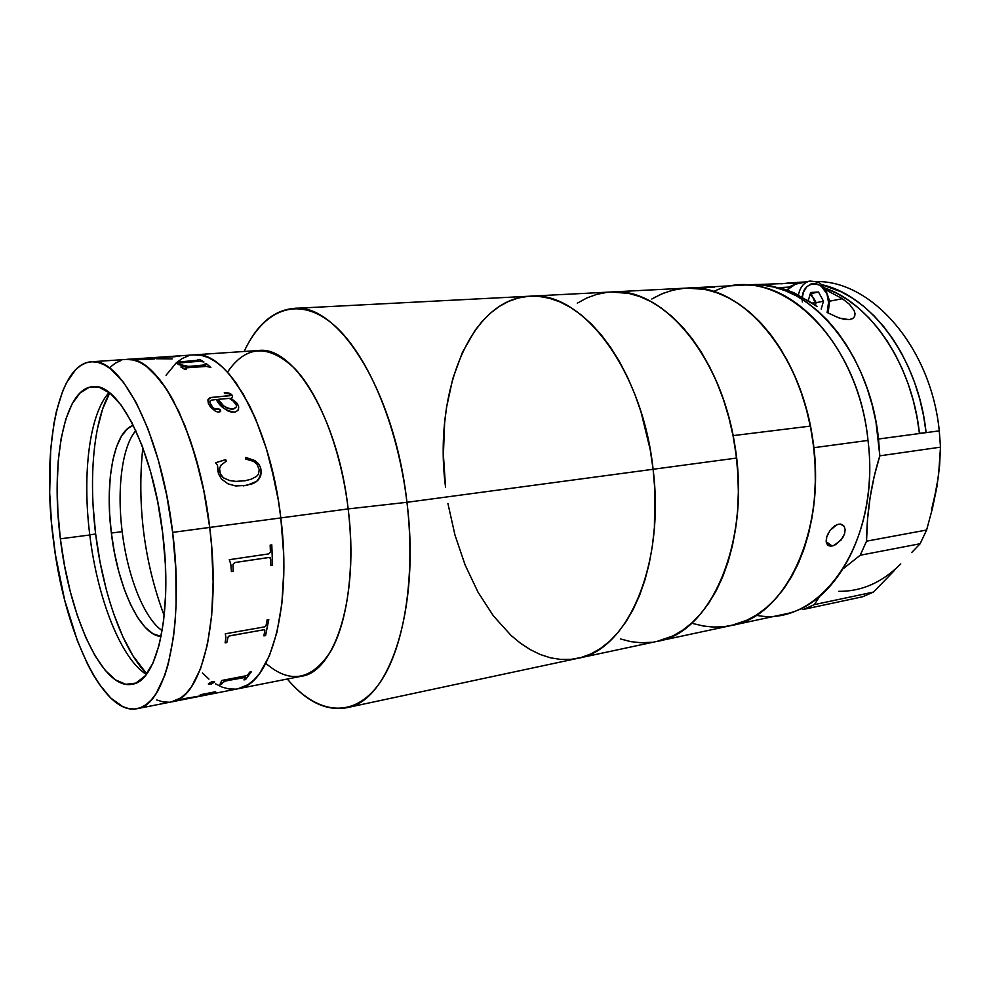 <?xml version="1.0" encoding="UTF-8"?>
<svg xmlns="http://www.w3.org/2000/svg" width="990" height="990" viewBox="0 0 990 990"><rect width="100%" height="100%" fill="white"/><g stroke="black" fill="none" stroke-linecap="round" stroke-linejoin="round"><path stroke-width="1.49" d="M406.952 502.301L653.103 469.272C642.584 369.047 581.402 290.367 530.083 296.183C581.402 290.367 642.584 369.047 653.103 469.272L650.232 449.757L641.025 411.989L634.813 394.206L627.648 377.45L619.629 361.907L610.855 347.75L601.462 335.14L591.55 324.163L581.254 314.944L570.71 307.519L560.031 301.95L549.326 298.238L538.721 296.356L530.021 296.196L538.721 296.356L549.326 298.238L560.031 301.95L570.71 307.519L581.254 314.944L591.55 324.163L601.462 335.14L610.855 347.75L619.629 361.907L627.648 377.45L634.813 394.206L641.025 411.989L650.232 449.757L653.103 469.272L406.952 502.301C397.51 422.879 365.916 350.769 331.551 323.062C297.062 295.267 263.488 309.981 244.122 351.487C256.645 324.708 273.19 310.353 293.745 308.41C338.06 302.42 394.589 390.604 406.952 502.301L348.171 508.91L406.952 502.301C420.577 609.63 389.07 701.935 346.413 707.776C326.057 711.228 306.356 701.65 287.31 679.029C316.07 713.233 351.289 719.433 377.277 686.305C403.14 653.239 416.184 579.769 406.952 502.301M227.477 372.19C245.916 345.052 268.352 343.852 294.772 368.565C319.473 394.441 341.055 449.633 348.171 508.91C338.048 418.089 293.461 345.287 258.378 350.522L194.102 354.853M280.826 517.918L348.171 508.91L280.826 517.918L283.61 553.546L283.808 570.871L281.878 603.516L276.965 632.239L269.391 655.85L259.603 673.472L254.034 679.87L248.106 684.61L238.021 688.768L248.106 684.61L254.034 679.87L259.603 673.472L269.391 655.85L276.965 632.239L281.878 603.516L283.808 570.871L283.61 553.546L280.826 517.918C292.31 607.687 270.183 685.068 238.095 688.743C270.183 685.068 292.31 607.687 280.826 517.918C270.282 424.599 227.18 349.643 194.065 354.865C227.18 349.643 270.282 424.599 280.826 517.918L278.289 500.061L280.826 517.918L209.719 527.423C198.718 431.479 157.348 354.234 126.448 359.42C157.348 354.234 198.718 431.479 209.719 527.423L203.841 490.966L199.918 473.356L190.377 440.451L178.992 411.865L166.37 388.822L153.116 372.153L146.446 366.362L139.85 362.315L133.378 359.989L126.423 359.42L133.378 359.989L139.85 362.315L146.446 366.362L159.786 379.653L166.37 388.822L172.804 399.589L184.883 425.539L195.414 456.452L203.841 490.966L209.719 527.423L172.656 532.385L280.826 517.918M611.04 292.001L628.873 293.411L639.899 296.604L650.9 301.579L661.753 308.336L672.359 316.85L682.568 327.046L692.258 338.84L701.304 352.143L709.595 366.807L716.995 382.685L723.43 399.576L728.788 417.297L733.021 435.637C753.811 534.872 712.812 633.117 657.224 641.347C708.11 633.142 748.093 550.601 736.498 458.073L653.103 469.272C665.206 565.525 626.979 650.628 577.838 658.313C626.979 650.628 665.206 565.525 653.103 469.272L654.761 488.874L654.402 527.398L652.41 545.824L649.242 563.409L644.96 579.93L639.639 595.225L633.34 609.11L626.187 621.485L618.255 632.214L609.667 641.223L600.522 648.462L590.943 653.907L581.031 657.546L570.908 659.377L560.662 659.439L550.403 657.793L540.231 654.489L530.219 649.601L520.48 643.228L511.063 635.432L493.515 616.04L478.059 592.255L465.114 564.968L454.979 535.07L447.913 503.477L454.979 535.07L465.114 564.968L478.059 592.255L493.515 616.04L511.063 635.432L520.48 643.228L530.219 649.601L540.231 654.489L550.403 657.793L560.662 659.439L570.908 659.377L581.031 657.546L590.943 653.907L600.522 648.462L609.667 641.223L618.255 632.214L626.187 621.485L633.34 609.11L639.639 595.225L644.96 579.93L649.242 563.409L652.41 545.824L654.402 527.398L654.761 488.874L653.103 469.272L736.498 458.073C726.573 361.734 664.352 286.246 611.164 292.001C659.872 287.335 716.871 348.963 733.021 435.637L810.352 426.108C794.549 342.701 736.795 283.474 686.713 288.09C741.411 282.422 804.338 354.964 813.731 447.715L868.007 440.426C858.986 350.2 795.712 279.724 740.074 285.33L686.788 288.09M445.574 487.34L443.396 454.93L444.609 423.138L446.478 407.769L452.776 378.663L462.355 352.539L475.052 330.351L482.476 321.02L490.57 313.026L499.269 306.467L508.514 301.43L518.216 298.015L528.326 296.307L518.216 298.015L508.514 301.43L499.269 306.467L490.57 313.026L482.476 321.02L475.052 330.351L462.355 352.539L452.776 378.663L446.478 407.769L444.609 423.138L443.396 454.93L445.574 487.34C433.298 394.243 469.31 298.881 530.083 296.183L293.745 308.41M235.472 689.127L228.9 688.941L222.255 687.171L215.572 683.867L222.255 687.171L228.9 688.941L235.472 689.127M208.952 679.115L202.43 672.99L208.952 679.115M166.048 375.272L176.393 362.711L182.185 358.553L188.323 355.893L182.185 358.553L176.393 362.711L166.048 375.272M194.04 354.865L201.465 355.373L208.346 357.6L215.35 361.511L222.404 367.104L229.42 374.368L243.057 393.711L255.618 418.894L266.459 448.928L275.01 482.464L278.289 500.061L271.05 465.35L266.459 448.928L255.618 418.894L249.517 405.628L236.338 383.266L229.42 374.368L222.404 367.104L215.35 361.511L208.346 357.6L201.465 355.373L194.77 354.816L91.352 361.783C121.003 356.61 161.407 435.068 172.656 532.385C184.685 626.014 165.949 705.808 137.066 708.692C102.576 716.042 63.806 630.147 53.262 539.228C41.691 451.18 57.21 363.59 91.328 361.783M238.169 688.731L301.331 676.269C335.251 672.123 359.333 596.277 348.171 508.91C355.088 566.664 347.626 622.401 330.487 651.729C311.528 680.353 289.983 684.226 265.865 663.35M109.135 392.498C89.372 413.659 82.096 474.383 89.793 534.984L60.378 538.82C50.416 462.887 63.954 388.29 92.812 386.694C118.491 382.115 153.054 449.794 162.669 532.954L157.682 501.633L150.641 471.933L141.904 445.203L131.917 422.656L121.176 405.157L110.175 393.302L99.371 387.375L89.199 387.35L80.042 392.968L72.171 403.772L65.823 419.166L61.145 438.446L58.249 460.857L57.16 485.595L57.89 511.855L60.378 538.82L64.548 565.674L70.278 591.587L77.418 615.768L85.759 637.436L95.065 655.801L105.064 670.156L115.422 679.845L125.792 684.3L135.766 683.125L144.936 676.096L152.881 663.251L159.192 644.886L163.536 621.633L165.639 594.396L165.367 564.374L162.669 532.954C172.978 612.996 157.076 681.863 132.054 684.251C102.836 690.426 69.473 617.265 60.378 538.82L89.793 534.984C97.317 597.948 120.78 658.536 146.31 674.413M156.754 699.98L163.004 701.91L169.166 702.219L163.004 701.91L156.754 699.98M171.542 701.885L180.947 697.814L186.442 693.062L191.59 686.602L200.574 668.72L207.405 644.639L211.699 615.26L213.135 581.798L211.6 545.824L209.719 527.423L211.6 545.824L213.135 581.798L211.699 615.26L207.405 644.639L200.574 668.72L191.59 686.602L186.442 693.062L180.947 697.814L171.542 701.885M121.089 360.447L115.385 363.12L110.026 367.352L115.385 363.12L121.089 360.447M171.604 701.873C201.626 698.705 221.562 619.728 209.719 527.423C221.562 619.728 201.626 698.705 171.604 701.873L137.066 708.692M172.656 532.385L175.812 569.473L176.084 604.865L175.131 621.374L173.498 636.842L168.263 663.993L164.761 675.415L156.222 693.446L151.297 699.93L146.037 704.682L140.493 707.714L134.714 709.013L128.787 708.642L122.76 706.625L110.645 697.95L98.802 683.607L93.109 674.524L87.627 664.327L77.443 640.926L64.635 600.002L55.428 554.759L51.579 523.673L49.686 492.909L50.7 449.324L53.967 423.312L56.368 411.568L62.667 391.137L66.528 382.672L75.587 369.765L80.71 365.496L86.18 362.798L91.959 361.746L97.998 362.389L104.235 364.765L110.62 368.886L123.552 382.4L136.224 402.645L148.03 428.992L158.388 460.375L166.753 495.408L172.656 532.385M135.816 430.638C122.055 446.502 116.783 488.961 122.191 531.642L111.363 533.053C104.668 481.511 113.912 431.281 133.279 425.329L127.747 428.522L121.597 435.922L116.56 446.7L112.761 460.412L110.311 476.499L109.259 494.381L109.605 513.451L111.363 533.053L114.432 552.581L118.726 571.366L124.134 588.815L130.457 604.308L137.536 617.29L145.109 627.239L152.93 633.736L161.123 636.446C140.172 635.741 117.55 586.427 111.363 533.053L122.191 531.642C127.475 576.056 144.082 618.465 162.199 630.655M97.292 429.301L102.601 409.093L109.704 392.943C93.58 420.899 88.568 477.675 95.646 534.031L89.781 534.798L95.646 534.031C102.75 592.824 122.921 650.046 146.743 673.831L132.969 655.826L122.834 636.681L113.813 614.134M106.14 588.951L100.027 561.974L95.646 534.031L93.109 505.94M143.575 531.37C140.172 503.378 139.924 475.485 142.832 447.678C139.924 475.485 140.172 503.378 143.575 531.37C147.188 560.526 154.081 588.617 164.229 615.656C154.081 588.617 147.188 560.526 143.575 531.37L143.575 531.37M141.657 358.739L135.828 360.273M177.792 356.264L141.892 358.801L175.242 356.685M179.141 356.214L179.92 356.041M188.409 366.387L204.881 365.186L205.672 364.642L204.918 363.974L206.564 363.85L210.87 367.439L206.403 366.399L186.355 367.835L185.353 368.218L186.392 369.221L184.697 369.344L180.972 367.104L186.046 366.548L178.361 364.493L176.863 363.169L177.519 362.34L198.062 360.41L198.792 360.15L198.025 359.543L199.671 359.432L203.94 361.981L199.473 361.276L179.833 362.934L179.202 363.775L181.096 364.827L188.409 366.387M237.377 403.697L238.738 407.026L237.984 410.367L235.187 412.05L231.375 412.063L228.282 411.184L223.158 407.769L216.327 399.477L211.204 400.22L209.967 401.099L209.892 402.67L212.875 407.608L214.83 408.882L218.567 408.821L220.386 409.872L220.498 411.605L218.097 412.137L215.535 411.296L210.462 407.063L208.346 403.388L207.875 399.849L209.41 398.079L211.538 397.423L229.965 395.715L229.111 393.772L224.73 393.463L224.285 392.708L227.613 392.696L231.635 394.416L232.601 396.99L231.017 398.228L237.377 403.697M260.382 467.082L261.224 471.933L260.716 475.546L256.732 481.313L246.844 485.348L235.62 485.954L228.047 483.85L221.513 479.073L218.493 473.826L217.515 465.337L215.56 462.775L225.584 459.62L226.463 461.018L220.869 465.275L219.545 468.579L220.349 473.913L223.493 477.824L229.556 480.496L235.929 481.4L245.273 480.682L251.213 479.197L256.509 476.438L258.427 474.198L259.256 469.743L257.066 464.298L253.688 461.427L245.433 458.952L245.768 457.43L254.913 460.585L258.613 463.877L260.382 467.082M156.222 358.751L172.26 358.875M155.653 358.343L154.267 358.875M135.853 360.397L140.716 358.801M154.279 358.986L138.959 359.679M198.223 359.642L199.671 359.543L203.779 361.993L199.671 359.432L203.94 361.981M186.269 369.221L185.34 368.193M185.576 366.585L180.898 367.03M198.792 360.15L179.846 361.894L176.839 363.07M179.103 363.59L181.096 364.939L188.409 366.498L205.697 364.827M210.87 367.439L206.564 363.85L210.746 367.451L206.564 363.974L205.054 364.072M231.017 398.228L237.86 404.712L231.017 398.228M236.387 405.281L233.281 401.123L229.333 398.376L218.035 399.341L223.505 405.69L227.539 408.288L231.153 409.13L234.383 408.61L236.387 406.927L236.387 405.281M218.035 399.341L218.01 399.428C220.708 404.786 225.472 408.041 232.304 409.179L232.328 409.093C225.472 407.93 220.708 404.675 218.035 399.341M238.578 409.303L238.38 405.9L236.734 402.881L230.979 398.327M220.708 411.283L219.087 409.031L215.981 409.303L212.85 407.694L210.548 404.44L209.831 401.433M207.851 399.948L210.734 397.658L230.324 395.468M232.588 396.99L232.155 395.233L229.853 393.339L224.334 392.807M236.4 406.89L233.38 409.019L227.502 408.375L223.468 405.776L218.01 399.428M216.327 399.477C219.644 406.506 225.671 410.726 234.432 412.162M217.515 465.337L217.924 471.933M215.61 462.8L225.547 459.682L215.61 462.8M225.584 459.62L215.56 462.775M259.095 478.764L261.174 471.97L260.333 467.119L258.576 463.926L254.876 460.635L245.755 457.491M243.218 485.904L252.24 483.813C259.194 481.165 262.028 475.967 260.729 468.221L260.679 468.27C261.954 474.235 260.321 478.826 255.754 482.031L256.682 481.35M226.401 461.043L225.547 459.682M251.163 479.222L245.223 480.719L235.88 481.425L229.507 480.534L223.455 477.861L221.104 475.435L219.582 471.45L219.508 468.617L221.463 464.533M269.899 557.593L268.785 557.494L269.899 557.593M268.835 557.519L269.688 557.519L270.777 559.597L270.357 557.939L268.835 557.519L234.865 562.555L233.046 564.387L234.803 562.53L268.785 557.494M270.889 565.562L272.522 565.315L271.792 544.884L272.572 565.34L270.889 565.599L270.777 559.597M231.412 571.552L233.096 571.292L232.996 564.362L233.157 571.329L231.412 571.589L230.819 564.275L229.296 559.697L268.698 553.893L229.296 559.697M263.934 635.815L265.518 635.53L268.736 619.591M264.825 629.986L263.451 629.751L264.825 629.986M225.151 642.745L226.784 642.448L227.96 637.164L229.16 635.902L263.501 629.826L229.21 635.988L228.022 637.251L226.834 642.535L225.126 642.844L225.906 637.288L225.287 633.798L264.478 626.893L266.05 625.494L267.127 619.864L268.797 619.579L265.567 635.605L263.909 635.902L264.875 630.073M223.233 682.234L225.968 680.922L223.208 682.122L221.574 684.251L219.929 684.573L221.686 680.476L246.015 675.774L247.772 674.908L249.715 672.111L251.349 671.789L245.532 679.598L243.911 679.907L245.817 677.568L244.938 677.259L225.472 681.033L223.233 682.234M215.622 691.725L200.228 694.757M203.024 695.45L182.903 698.878M208.346 683.83L211.761 681.751L214.694 681.912L211.08 684.189L208.346 683.83M268.698 553.893L270.431 552.123L270.159 545.119L271.842 544.884M251.349 671.789L245.532 679.598L251.225 671.814L245.495 679.487L244.035 679.771M220.052 684.437L224.928 681.058L245.805 677.333M208.333 683.979L211.674 683.88L214.694 681.912M693.408 623.663L704.212 626.175L715.102 627.128L725.967 626.46M731.078 625.569L747.227 620.136L757.375 614.468L767.052 607.13L776.148 598.183L784.538 587.664L792.111 575.685L798.769 562.332L804.412 547.755L808.954 532.088L812.332 515.505L814.485 498.205L815.364 480.397L814.98 462.305L813.297 444.126L810.352 426.108L806.182 408.462L800.836 391.409L794.401 375.161L786.951 359.89L778.598 345.795L769.453 333.011L759.627 321.663L749.269 311.875L738.478 303.707L727.402 297.223L716.166 292.446L704.88 289.402L686.59 288.09M682.679 288.412L671.962 290.392L661.642 293.956L651.791 299.017M686.639 288.09L695.883 288.189L707.107 289.86L718.394 293.25L729.605 298.361L740.631 305.18L751.348 313.681L761.619 323.792L771.321 335.424L780.318 348.48L788.498 362.823L795.75 378.291L801.987 394.725L807.098 411.902L811.033 429.635L813.731 447.715C824.868 536.778 783.474 616.894 731.202 625.544C788.3 616.795 830.808 521.557 810.352 426.108L733.021 435.637L736.04 454.348L737.822 473.22L738.354 491.993L737.624 510.456L735.644 528.363L732.464 545.515L728.133 561.714L722.725 576.762L716.315 590.51L709.001 602.836L700.883 613.614L692.06 622.772L682.667 630.234L672.804 635.964L657.1 641.371M652.138 642.225L641.545 642.782L630.939 641.668L620.396 638.934M577.294 303.175L586.822 297.978L596.834 294.339L607.241 292.31M714.26 287.174L697.43 288.201M708.518 287.149L699.584 287.917M714.706 291.048C773.895 261.929 857.637 333.927 868.007 440.426C881.211 543.857 819.126 628.464 756.15 615.248M831.439 528.685L835.065 525.616L838.703 524.143L841.97 524.428L844.185 526.346L845.151 529.625L844.606 533.709L842.614 537.966L835.832 544.562L832.12 545.985L828.989 545.824L826.613 543.498M826.118 541.035L826.724 536.927L829.979 530.491L836.896 524.663L840.399 524.057L844.185 526.346L845.151 529.625L844.606 533.709L841.191 539.946L833.939 545.465L832.12 545.985L826.167 541.74L832.12 545.985L830.449 546.109L827.801 545.144L826.328 542.668L826.724 536.927L828.618 532.571M731.313 625.519L783.461 614.369C836.575 605.447 878.823 527.051 868.007 440.426L813.731 447.715L815.154 465.894L815.302 483.949L814.151 501.67L811.763 518.847L808.149 535.256L803.385 550.725L797.532 565.08L790.688 578.16L782.942 589.867L774.403 600.076L765.183 608.714L755.407 615.718L745.173 621.064L734.605 624.727L723.826 626.72L712.949 627.066L702.071 625.804M653.697 297.903L663.646 293.127L674.054 289.872L684.832 288.214M714.384 287.026L710.399 287.038M931.578 509.454L936.936 486.684L932.481 508.266L926.615 530.021L866.535 541.171L867.549 519.23L870.099 497.611L874.195 476.438L879.825 455.833L875.952 421.839L872.178 404.972L867.228 388.612L861.189 372.97L854.135 358.194L846.153 344.471L837.342 331.935L827.838 320.698L817.728 310.885L807.147 302.569L796.232 295.8L785.082 290.627L773.834 287.063L762.597 285.108L750.432 284.798C806.231 279.192 869.567 349.284 878.514 439.016L926.108 432.63L919.413 433.274L926.108 432.63L923.534 415.577L919.698 398.834L914.636 382.635L908.449 367.154L901.185 352.576L892.955 339.075L883.872 326.774L874.059 315.822L863.639 306.306L852.737 298.324L841.475 291.914L821.539 284.65C871.151 295.094 918.522 358.417 926.108 432.63L939.275 430.86C930.984 347.205 871.534 280.343 816.28 281.593C871.534 280.343 930.984 347.205 939.275 430.86L878.514 439.016L879.825 455.833L940.5 447.158L939.275 430.86L940.5 447.158L938.495 476.153L932.481 508.266L926.615 530.021L866.535 541.171C866.881 511.545 871.311 483.108 879.825 455.833L940.5 447.158L939.572 465.981L936.936 486.672M794.141 282.608L804.239 282.298L794.141 282.608M804.746 282.187L803.954 282.286L804.746 282.187M873.502 592.07L862.513 596.797L873.502 592.07L814.386 604.605L803.571 609.37L862.513 596.797L803.571 609.37L800.588 608.578L803.571 609.37L814.386 604.605L819.646 596.339L814.386 604.605L873.502 592.07L887.807 577.281L873.502 592.07M894.527 570.364L887.807 577.281L894.527 570.364M838.815 591.327C861.622 591.562 882.276 582.417 900.764 563.916L900.764 563.916M919.45 433.521L916.926 416.703L913.188 400.195L908.263 384.194L902.237 368.886L895.183 354.432L887.201 341.006L878.365 328.742L868.824 317.765L858.677 308.162L848.034 300.032L837.045 293.424L824.583 287.917C870.668 303.435 912.26 364.221 919.45 433.521M750.482 284.798L801.628 282.868L791.913 282.657L780.912 283.845M854.135 310.551L849.47 304.289L842.354 298.683L825.945 289.946L842.354 298.683L829.62 301.208L842.354 298.683L849.47 304.289L854.135 310.551L855.038 313.681L854.642 316.491L852.638 318.619L848.999 319.634L839.681 318.149M816.985 306.442L794.252 292.867L779.947 287.57L789.636 287.05L779.947 287.57L808.298 300.762L816.985 306.442M849.853 319.535L844.049 319.275L838.394 317.703L827.058 312.469M866.535 541.171L860.211 555.241L843.529 568.47L860.211 555.241L920.143 543.733L911.666 552.568L920.143 543.733L926.615 530.021L920.143 543.733L860.211 555.241L866.535 541.171M810.674 292.483L808.224 300.725L810.674 292.483L818.52 292.038L823.494 301.195L816.144 302.655L823.494 301.195L821.18 309.053L823.494 301.195L818.52 292.038L811.181 293.547L815.092 302.717L811.812 303.089L815.092 302.717L815.129 305.254M802.37 301.962C799.648 278.648 826.898 277.918 828.754 300.873L829.62 300.886L828.754 300.873L827.133 312.506L828.902 304.425L826.984 293.993L821.255 286.11L816.218 283.647L811.07 283.92L806.602 286.902L803.509 292.161L802.395 297.099M810.166 281.036C804.066 282.274 800.155 286.902 798.423 294.921C800.106 287.05 803.929 282.435 809.882 281.073L795.44 284.204L787.149 289.909L791.06 285.962L795.44 284.192M815.822 303.72L815.178 303.843L815.822 303.72M812.072 295.911L810.55 292.916L812.072 295.911M810.105 294.414L813.669 298.114L816.144 302.655L815.339 305.39M346.413 707.776L577.838 658.313M171.678 701.861L238.095 688.743M530.157 296.183L686.713 288.09M577.937 658.288L731.202 625.544M827.331 544.686L828.853 545.775M797.519 282.36L805.971 281.927M828.147 313.05L829.583 300.873L825.375 289.031L820.846 284.081C819.819 282.571 816.168 281.568 809.882 281.073"/></g></svg>
